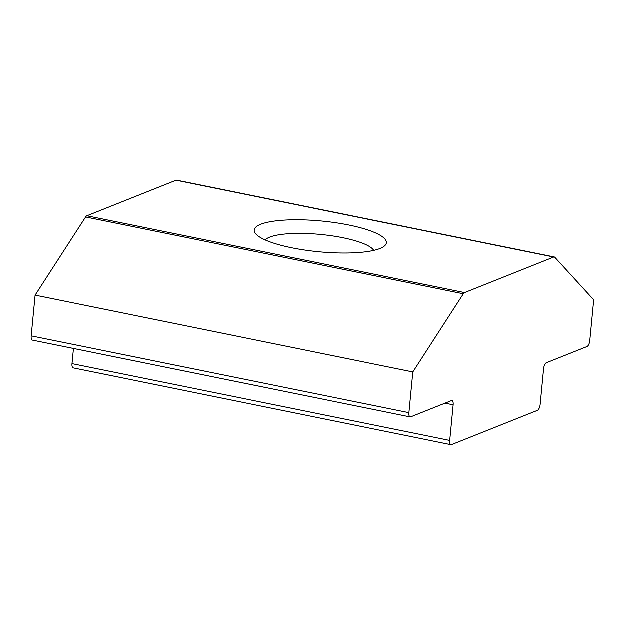 <?xml version="1.0" encoding="UTF-8"?>
<svg xmlns="http://www.w3.org/2000/svg" width="625" height="625" viewBox="0 0 625 625"><rect width="100%" height="100%" fill="white"/><g stroke="black" fill="none" stroke-linecap="round" stroke-linejoin="round"><path stroke-width="0.94" d="M265.258 240.023A55.203 12.836 -174.5 0 1 269.727 237.211A55.203 12.836 -174.5 0 1 327.742 235.32A55.203 12.836 -174.5 0 1 373.742 250.469M379.945 248.602A66.375 15.438 -174.5 0 1 312.836 251.195A66.375 15.438 -174.5 0 1 255.836 233.977A66.375 15.438 -174.5 0 1 260.734 224.352A66.375 15.438 -174.5 0 1 343.328 224.031A66.375 15.438 -174.5 0 1 384.141 246.328A66.375 15.438 -174.5 0 1 379.945 248.602M72.062 363.711L449.758 440.523A5.258 2.102 101.5 0 0 450.969 444.773L73.273 367.961A5.258 2.102 -78.5 0 1 72.062 363.711L73.523 348.531M449.758 440.523L453.188 404.898L445.062 403.242M453.188 404.898A5.258 2.102 -78.5 0 0 451.977 400.648A5.258 2.102 -78.5 0 0 451.414 400.703L410.719 416.937A5.258 2.102 101.5 0 1 410.164 417A5.258 2.102 101.5 0 1 408.945 412.75L412.867 372.031L463.359 293.859L85.664 217.039A5.258 2.102 -78.5 0 1 86.898 215.852L176.086 180.289A5.258 2.102 -78.5 0 1 176.648 180.227L554.344 257.039A5.258 2.102 101.5 0 0 553.781 257.102L176.086 180.289M410.164 417L32.461 340.188A5.258 2.102 -78.5 0 1 31.25 335.938L35.172 295.211L412.867 372.031M35.172 295.211L85.664 217.039M86.898 215.852L464.594 292.664L553.781 257.102M554.344 257.039A5.258 2.102 101.5 0 1 554.875 257.359L593.75 299.898L589.828 340.617A5.258 2.102 101.5 0 1 587.078 346.609L546.383 362.836A5.258 2.102 -78.5 0 0 543.625 368.828L540.195 404.461A5.258 2.102 101.5 0 1 537.445 410.453L451.531 444.711A5.258 2.102 101.5 0 1 450.969 444.773M464.594 292.664A5.258 2.102 101.5 0 0 463.359 293.859M31.25 335.938L408.945 412.75"/></g></svg>
